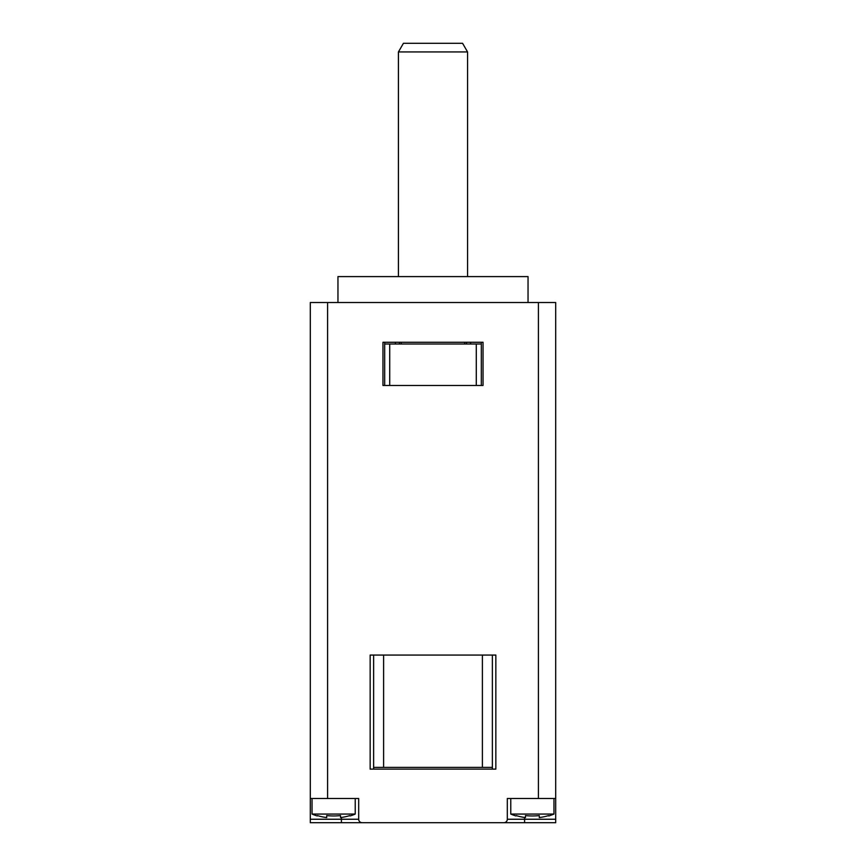 <?xml version="1.0" encoding="UTF-8"?>
<svg xmlns="http://www.w3.org/2000/svg" width="866" height="866" viewBox="0 0 866 866"><rect width="100%" height="100%" fill="white"/><g stroke="black" fill="none" stroke-linecap="round" stroke-linejoin="round"><path stroke-width="1.3" d="M495.839 655.064L370.161 655.064L370.161 769.127L495.839 769.127L495.839 655.064M482.394 767.395L482.394 655.064L492.375 655.064L492.375 769.127L373.625 769.127L373.625 655.064L383.606 655.064L383.606 767.395L492.375 767.395M317.216 815.956A55.305 55.305 0 0 1 312.031 814.062L355.233 814.062A55.305 55.305 0 0 1 350.048 815.956L349.767 815.588A54.872 54.872 0 0 1 340.544 817.58L340.544 815.588A51.895 41.167 180 0 1 326.72 815.588L326.72 817.58A54.872 54.872 0 0 1 317.497 815.588L317.497 815.588M355.233 798.506L355.233 814.062M515.952 815.956L515.952 815.956A55.305 55.305 0 0 1 510.767 814.062L553.969 814.062L553.969 798.506M532.374 815.956A51.895 41.167 0 0 1 525.456 815.588A51.895 41.167 0 0 0 539.28 815.588A51.895 41.167 0 0 1 532.374 815.956M516.233 815.588A54.872 54.872 0 0 0 525.456 817.58L525.456 815.588M548.503 815.588L548.503 815.588A54.872 54.872 0 0 1 539.28 817.58L539.28 815.588M398.436 276.6L398.436 51.938L467.564 51.938L467.564 276.6M398.436 51.938L403.426 43.3L462.574 43.3L467.564 51.938M555.701 798.506L555.701 822.7L503.85 822.7A3.453 3.453 0 0 0 507.314 819.247L507.314 798.506L555.701 798.506L555.701 302.526L310.299 302.526L310.299 798.506L358.686 798.506L358.686 819.247A3.453 3.453 0 0 0 362.15 822.7L524.59 822.7L524.59 819.247L507.314 819.247M358.686 819.247L341.41 819.247L341.41 822.7L362.15 822.7L310.299 822.7L310.299 798.506M373.625 767.395L383.606 767.395M384.677 343.997L481.323 343.997M481.323 342.276L481.323 385.478L476.278 385.478L476.278 343.997M464.717 343.997L464.717 342.276M466.514 342.276L466.514 343.997M401.283 343.997L401.283 342.276M399.486 342.276L399.486 343.997M384.677 342.276L384.677 385.478L389.722 385.478L389.722 343.997M382.956 342.276L483.044 342.276L483.044 385.478L382.956 385.478L382.956 342.276M337.957 302.526L337.957 276.6L528.043 276.6L528.043 302.526M555.701 819.247L524.59 819.247L524.59 817.461M341.41 817.461L341.41 819.247L310.299 819.247M470.584 343.997L470.584 342.276M395.416 343.997L395.416 342.276M538.414 302.526L538.414 798.506M327.586 798.506L327.586 302.526M312.031 814.062L312.031 798.506M548.784 815.956A55.305 55.305 0 0 0 553.969 814.062M510.767 814.062L510.767 798.506"/></g></svg>
